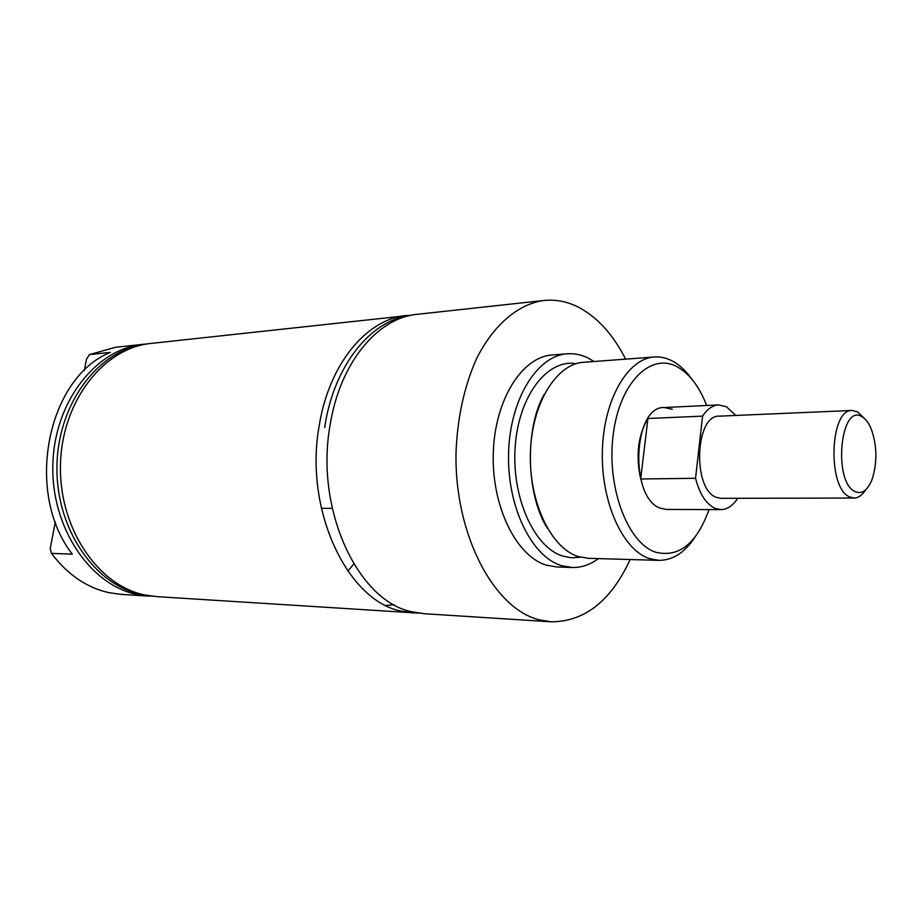 <?xml version="1.0" encoding="UTF-8"?>
<svg xmlns="http://www.w3.org/2000/svg" width="922" height="922" viewBox="0 0 922 922"><rect width="100%" height="100%" fill="white"/><g stroke="black" fill="none" stroke-linecap="round" stroke-linejoin="round"><path stroke-width="1.38" d="M654.332 356.998L583.649 362.265C556.404 363.775 531.81 403.479 530.415 452.61C528.755 501.706 550.883 548.025 578.106 556.519L588.075 558.306L658.919 560.369L649.18 558.536C622.581 549.777 600.821 501.66 602.377 450.639C603.679 399.572 627.732 358.439 654.332 356.998C660.521 356.572 666.56 357.932 672.461 361.055C679.537 364.882 685.956 370.851 691.719 379M147.128 343.941L143.267 344.275C96.453 348.677 54.513 401.035 52.865 464.123C50.814 527.2 89.837 584.779 136.686 594.402L152.822 596.292M143.267 344.275L115.481 347.306L89.526 354.578L86.472 359.223L84.305 370.563M55.32 521.933L50.191 548.671L51.505 553.384L72.331 554.157C24.041 492.532 47.368 377.444 110.398 352.365L89.526 354.578M51.505 553.384C67.467 574.544 86.576 587.625 108.819 592.639L121.047 594.356L148.949 596.142M141.539 345.035C95.969 352.688 57.083 406.049 56.934 467.8C56.426 529.562 94.885 584.802 140.605 594.275L147.197 595.451M411.904 315.128L150.966 343.433C104.117 347.825 62.131 400.459 60.495 463.916C58.443 527.338 97.525 585.24 144.408 594.886L156.682 596.626L418.623 613.13M706.655 405.484C699.349 386.618 689.552 373.744 677.244 366.852C650.736 352.008 619.526 382.572 613.176 434.827C606.422 486.92 627.559 543.07 655.53 552.197C678.903 557.891 696.721 543.68 709.006 509.578M324.936 426.437L324.775 427.439M406.498 315.497C366.795 318.851 328.658 364.144 319.07 426.552C304.145 509.912 347.363 600.695 401.024 611.102L413.217 613.015M409.31 315.681C370.656 320.568 334.167 365.435 324.809 426.413M625.623 359.142C613.487 335.216 598.251 318.148 579.88 307.936C568.275 301.713 556.254 299.235 543.83 300.48L417.251 314.321C377.605 317.664 339.515 363.222 329.938 426.045C315.047 509.958 358.255 601.351 411.846 611.782L424.005 613.695L551.091 621.808C584.64 621.716 610.998 600.96 630.141 559.527M576.066 363.706C547.564 358.704 518.821 395.434 515.225 446.225C511.284 496.946 533.976 547.322 562.72 556.081L571.605 557.81L580.434 557.211M593.987 361.493L588.167 358.082C581.356 354.693 574.36 353.264 567.203 353.794C537.192 355.604 510.039 399.007 508.587 452.69C506.858 506.328 531.475 556.646 561.498 565.647L572.02 567.503C581.356 567.733 590.161 564.76 598.436 558.605M567.203 353.794L552.14 354.993C522.002 356.826 494.745 399.883 493.282 453.105C491.53 506.305 516.216 556.197 546.354 565.14L556.923 566.984L572.02 567.503M543.83 300.48C518.291 304.053 493.616 324.602 476.455 358.889C464.227 386.376 457.404 417.608 456.021 452.61C454.385 534.518 493.777 608.647 539.22 619.838L551.091 621.808M672.276 409.264L664.289 407.536C632.769 405.818 629.23 498.848 660.671 508.264L666.583 509.44L720.935 509.612C727.285 509.474 732.875 505.705 737.692 498.306M385.765 605.408L394.224 604.809M695.28 536.708C685.046 552.439 672.922 560.322 658.919 560.369M862.266 416.894C840.391 401.842 832.578 482.39 855.282 491.703C862.243 494.469 867.925 490.135 872.327 478.725C877.41 462.003 877.041 445.407 871.209 428.937C868.755 423.014 865.77 419.003 862.266 416.894M863.926 418.046L857.748 411.95L852.182 410.463C829.558 408.711 827.195 488.568 849.761 496.981L854.152 498.041C858.405 497.926 862.208 495.229 865.551 489.928M735.825 415.453L726.398 406.706L718.572 404.908C712.602 405.277 707.278 409.022 702.587 416.133L647.936 418.496C638.024 435.184 635.604 455.341 640.675 478.979L695.545 478.299C699.752 494.273 706.287 504.311 715.161 508.414L720.935 509.612M852.182 410.463L719.229 416.156C695.027 414.67 692.261 489.467 716.382 497.35L721.085 498.341L854.152 498.041M347.836 571.11L353.806 563.999M695.545 478.299L702.587 416.133M640.675 478.979L647.936 418.496M547.368 528.271C526.059 494.918 524.56 428.373 544.337 394.109M718.572 404.908L664.289 407.536M332.243 508.356L321.352 508.322"/></g></svg>
